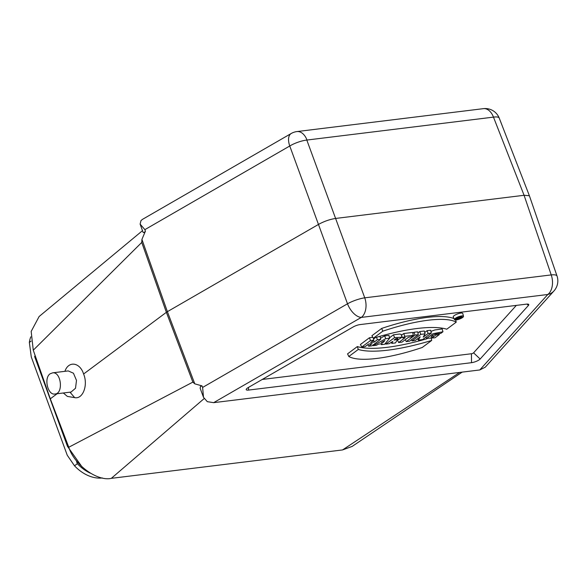 <?xml version="1.0" encoding="UTF-8"?>
<svg xmlns="http://www.w3.org/2000/svg" width="587" height="587" viewBox="0 0 587 587"><rect width="100%" height="100%" fill="white"/><g stroke="black" fill="none" stroke-linecap="round" stroke-linejoin="round"><path stroke-width="0.88" d="M462.174 372.121L352.156 446.413L342.544 449.936L111.325 478.346C97.281 481.663 74.101 464.713 68.782 447.243L50.299 398.786L33.268 350.204L31.177 331.413L39.131 316.51L142.428 230.713M102.446 477.957L102.446 477.957A34.552 24.977 -126.7 0 1 74.505 465.799L67.248 455.226L31.28 356.947L29.35 342.412L31.096 341.106M30.803 336.835A34.552 24.977 53.3 0 0 29.35 342.412M342.544 449.936L459.68 372.422M557.019 276.007L529.386 195.735L499.229 118.09A15.02 4.014 158.6 0 0 493.476 117.129L493.711 117.239M529.386 195.735L524.081 195.288L335.83 218.415C329.975 219.296 324.229 221.277 318.58 224.373L167.39 311.66A6.009 1.658 160.6 0 0 166.37 312.321L83.596 374.007C80.001 362.318 68.62 360.579 64.974 371.16L64.974 371.16M501.848 124.774L499.258 118.163M553.541 291.394A15.02 15.02 0 0 0 557.65 278.539A6.516 2.803 -102.6 0 0 557.232 276.66A15.02 15.02 0 0 0 557.034 276.037A15.02 3.896 161.2 0 0 551.222 274.914L524.081 195.288L493.476 117.129L307.001 140.036A15.02 4.27 159.8 0 0 289.758 145.994L144.879 229.642L145.415 231.183L141.922 239.386L167.39 311.66L194.781 383.832L202.031 385.894L200.505 386.429L200.16 388.264L203.44 397.164M213.653 402.66L479.784 369.957L485.266 367.176L553.974 290.939A15.02 12.973 -138 0 1 553.614 291.313A15.02 12.973 -138 0 1 547.796 294.491L361.321 317.406L213.653 402.66L207.321 401.677L203.498 397.318L202.618 387.435L347.504 303.787L289.758 145.994A15.02 8.005 60 0 1 291.262 133.469L142.7 219.237M557.232 276.66A6.516 2.803 -102.6 0 0 557.041 276.066M74.505 465.799L77.337 463.693L76.545 461.543M90.369 473.195A34.552 24.977 -126.7 0 1 77.337 463.693M461.558 317.596A3.368 0.888 159.9 0 0 462.145 316.738A3.368 0.888 159.9 0 0 458.689 317.075A3.368 0.888 159.9 0 0 455.828 319.049A3.368 0.888 159.9 0 0 458.124 319.108A3.368 0.888 159.9 0 0 461.558 317.596M458.895 317.178L456.51 318.954L458.696 318.257L458.322 318.734L459.254 318.616L459.665 318A1.49 0.389 159.9 0 0 461.015 317.097A1.49 0.389 159.9 0 0 460.472 316.98L458.836 317.024M458.322 318.734L458.124 318.33M460.472 316.98L460.362 316.598M456.51 318.954L456.216 318.389M454.044 318.638A82.173 21.631 159.9 0 0 381.682 328.427L371.894 335.72L373.339 338.237A97.809 25.747 -20.1 0 1 446.758 329.212L456.216 322.16L455.497 319.357M248.514 387.383L248.536 390.084L471.53 362.685L471.434 353.748L262.25 379.451M471.434 353.748A1.497 0.396 159.9 0 0 473.584 352.831L480.151 359.017L528.432 305.438L527.001 304.095M516.34 305.394L473.584 352.831M417.907 332.946L419.749 331.574L424.328 331.009L425.047 333.856L423.212 337.143L428.136 333.475L427.087 330.672L430.675 330.232L431.328 333.086L422.596 339.587L418.355 340.108L417.665 338.699M424.694 332.455L427.087 330.672M389.519 337.774L393.503 334.803L399.571 334.032L401.2 334.436L401.948 337.246L396.973 340.453L395.462 342.925L391.786 343.373L391.199 342.177M380.479 338.229L384.698 335.881L388.924 335.36L389.629 338.207L384.69 344.246L381.403 344.65L380.985 343.813M348.825 356.5L358.29 349.448A97.809 25.747 159.9 0 0 431.709 340.431L422.244 347.482A81.909 21.565 -20.1 0 1 348.825 356.5L347.555 353.858L357.344 346.565A97.545 25.681 159.9 0 0 427.006 338.736M463.517 316.29L462.769 313.48A5.07 1.335 159.9 0 0 457.537 313.935A5.07 1.335 159.9 0 0 453.245 316.958L454.492 319.592A4.806 1.262 159.9 0 0 457.853 319.592A4.806 1.262 159.9 0 0 462.666 317.457A4.806 1.262 159.9 0 0 463.517 316.29A4.806 1.262 159.9 0 0 458.557 316.723A4.806 1.262 159.9 0 0 454.492 319.592M372.826 337.342L369.436 337.752L360.418 344.474L361.761 347.064L365.077 346.653L368.511 344.099L372.107 343.652L368.673 346.213L367.836 344.598M375.394 337.62L373.545 339M368.673 346.213L371.997 345.809L380.721 339.301L380.075 336.446L378.931 336.586M413.321 335.294L404.803 336.344L402.733 337.885L405.331 337.562L398.668 342.529L401.992 342.118L408.655 337.158L411.252 336.835L413.321 335.294L412.668 332.44L403.746 333.533L401.42 335.272M418.304 334.685L414.994 335.089L406.263 341.597L409.579 341.186L418.304 334.685L417.651 331.831L413.938 332.286L412.822 333.115M442.958 331.772L433.059 333.702L426.558 338.391L434.989 337.782L439.296 334.575L435.98 334.979L433.331 336.953L432.061 337.151L431.019 336.857L432.164 335.566L435.701 333.966L440.756 333.416L442.958 331.772L442.158 328.94L434.857 329.967L430.939 331.376M63.352 392.982L67.344 396.408L74.659 397.634C82.862 399.498 88.321 385.057 83.596 374.007M57.108 393.745L50.306 398.815M68.782 447.243L192.859 382.108L166.37 312.321L141.746 242.431L33.268 350.204M248.536 390.084A6.009 1.585 -20.1 0 1 246.21 389.408A6.009 1.585 -20.1 0 1 248.294 387.508L353.132 326.981A6.009 1.585 -20.1 0 1 360.029 324.596L526.466 304.147A6.009 1.585 -20.1 0 1 528.623 304.352A6.009 1.585 -20.1 0 1 528.432 305.438M480.151 359.017A6.009 1.585 -20.1 0 1 471.53 362.685M144.879 229.642L140.11 224.095L141.019 220.507L142.67 219.252M204.093 398.624L111.325 478.346M194.781 383.832L192.859 382.108M145.415 231.183L144.189 232.54L143.162 232.496L140.139 224.19M141.746 242.431L141.922 239.386M306.876 140.234L364.747 297.829A15.02 3.639 160 0 0 347.504 303.787A15.02 8.005 60 0 0 361.321 317.406A15.02 9.597 83 0 0 364.747 297.829L364.498 297.69M71.093 392.021L75.51 388.264L76.493 380.42L73.456 373.222L68.239 370.918L52.713 372.826C61.231 371.696 63.616 393.62 55.017 394.002C47.796 395.572 43.585 377.925 50.174 373.765L52.713 372.826M63.66 393.349L63.242 392.997M418.355 340.108L420.189 336.821L415.266 340.489L412.074 340.878L411.494 339.756M412.074 340.878L420.806 334.377L419.749 331.574M420.806 334.377L425.047 333.856M428.136 333.475L431.328 333.086M395.954 338.633L394.075 340.034L395.396 339.873A1.695 0.448 159.9 0 0 397.142 339.308A1.695 0.448 159.9 0 0 397.92 338.582A1.695 0.448 159.9 0 0 397.274 338.472L395.954 338.633M391.786 343.373L392.857 341.436L389.159 343.696L385.835 344.107L385.439 343.329M385.835 344.107L394.567 337.606L393.503 334.803M394.567 337.606L401.948 337.246M381.249 342.61L384.881 340.519L383.252 342.36L381.249 342.61M383.252 342.36L382.959 341.627M381.403 344.65L382.218 343.666L378.49 344.121L376.465 345.259L373.185 345.662L372.899 345.134M373.185 345.662L385.696 338.692L384.698 335.881M385.696 338.692L389.629 338.207M358.29 349.448L357.344 346.565M431.709 340.431L431.364 338.574M456.216 322.16A81.909 21.565 159.9 0 0 382.805 331.178L373.339 338.237M382.805 331.178L381.682 328.427M380.721 339.301L377.404 339.712L374.22 342.082L370.624 342.522L373.802 340.152L370.485 340.563L361.761 347.064M370.485 340.563L369.436 337.752M377.404 339.712L376.494 337.29M374.22 342.082L373.559 340.335M373.802 340.152L373.369 338.229M402.733 337.885L401.471 335.448M404.803 336.344L403.746 333.533M398.668 342.529L397.502 340.277M406.263 341.597L405.272 339.675M414.994 335.089L413.938 332.286M433.331 336.953L432.67 335.25M435.98 334.979L435.613 333.996M439.296 334.575L439.032 333.438M459.225 317.479L458.608 317.941L459.914 317.457L459.225 317.479M551.354 274.76L551.222 274.914A15.02 9.597 83 0 1 547.796 294.491L479.784 369.957M499.229 118.09A15.02 15.02 0 0 0 483.409 108.654A15.02 9.597 83 0 1 493.476 117.129M364.747 297.829L551.222 274.914M202.031 385.894L202.618 387.435M291.262 133.469A15.02 15.02 0 0 1 296.941 131.569A15.02 9.597 83 0 1 307.001 140.036M69.978 392.175L74.659 397.634M395.396 339.873L395.198 339.198M35.147 355.568L34.611 356.522L67.476 446.34L68.055 445.35M557.034 276.037L556.116 273.351M296.941 131.569L483.409 108.654M55.017 394.002L71.1 392.043M426.558 338.391L425.949 337.092M461.015 317.097L460.861 316.518M82.026 466.885L67.483 446.347"/></g></svg>
